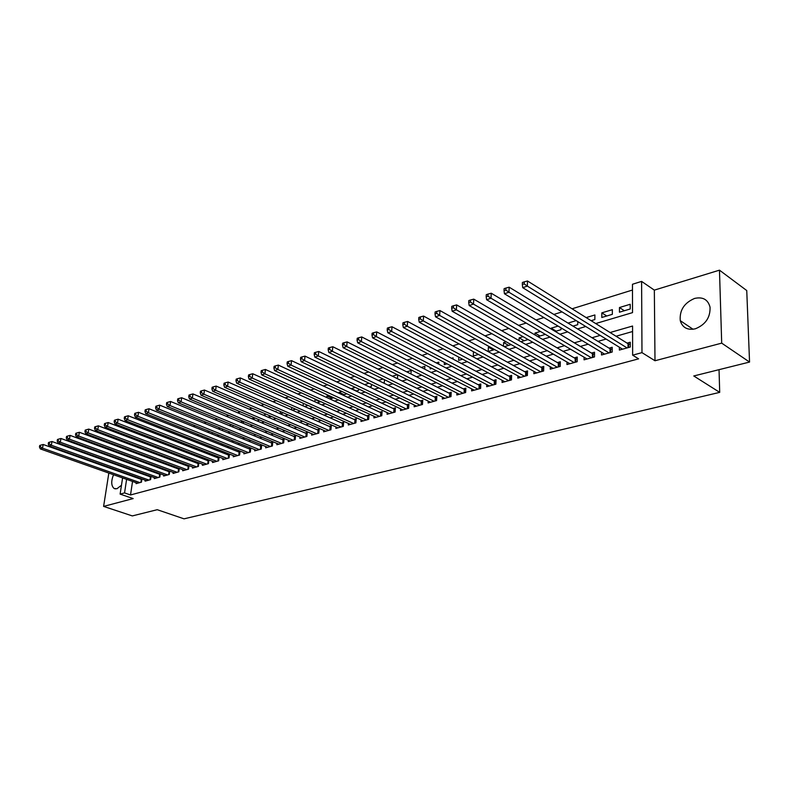 <?xml version="1.0" encoding="UTF-8"?>
<svg xmlns="http://www.w3.org/2000/svg" width="789" height="789" viewBox="0 0 789 789"><rect width="100%" height="100%" fill="white"/><g stroke="black" fill="none" stroke-linecap="round" stroke-linejoin="round"><path stroke-width="1.18" d="M694.616 298.42C684.201 302.877 679.418 310.284 680.266 320.65C682.406 327.672 687.416 330.394 695.296 328.806C705.504 324.693 710.425 317.484 710.041 307.177C708.019 299.544 702.871 296.625 694.616 298.42M113.517 474.722C110.983 481.231 111.16 485.807 114.07 488.45L116.91 488.766L121.467 485.245M595.715 323.559L632.531 312.622L632.472 284.267L641.605 281.397L641.98 352.634L632.64 355.168L632.571 326.035L610.094 332.524M654.337 290.125L654.998 360.751L721.698 343.136L749.55 362.062L746.749 290.549L719.469 270.163L654.337 290.125L641.605 281.397M121.526 453.428L120.293 453.813M112.156 456.298L111.387 456.782M632.482 290.027L572.064 308.795M562.054 311.902L553.858 314.456M543.907 317.543L536.056 319.979M526.164 323.056L518.659 325.384M508.826 328.441L501.636 330.67M491.872 333.708L484.998 335.838M475.284 338.856L468.715 340.897M459.06 343.896L452.787 345.848M443.191 348.827L437.195 350.691M427.658 353.65L421.928 355.435M412.45 358.374L406.976 360.08M397.557 362.999L392.33 364.626M382.971 367.536L377.99 369.074M368.68 371.974L363.936 373.444M354.685 376.314L350.158 377.724M340.966 380.574L336.656 381.915M327.514 384.756L323.421 386.028M314.338 388.849L310.442 390.062M301.408 392.863L297.7 394.017M288.725 396.808L285.214 397.893M276.288 400.664L272.955 401.7M264.088 404.461L260.932 405.438M252.115 408.179L249.127 409.106M240.359 411.828L237.538 412.706M228.82 415.408L226.157 416.237M217.498 418.929L214.983 419.709M206.373 422.381L204.006 423.121M195.445 425.774L193.226 426.464M184.715 429.108L182.634 429.758M174.172 432.382L172.219 432.993M163.816 435.607L161.992 436.169M153.638 438.763L151.932 439.295M143.628 441.87L142.05 442.363M721.698 343.136L719.469 270.163M110.588 461.881L110.49 462.522M109.701 467.542L109.612 468.124M108.833 473.065L103.606 506.4L133.183 498.579L120.115 494.111L122.591 477.917M749.55 362.062L693.768 375.968L719.706 392.37L184.034 518.837L157.228 509.704L132.315 515.917L103.606 506.4M619.375 347.229L619.375 350.06L630.273 347.042L630.263 342.229L627.077 343.126M601.543 352.279L601.524 354.991L612.185 352.042L612.205 347.278L609.078 348.146M584.087 357.21L584.057 359.823L594.492 356.934L594.531 352.219L591.484 353.068M567.005 362.043L566.956 364.548L577.173 361.717L577.242 357.042L574.254 357.881M550.288 366.757L550.229 369.173L560.22 366.402L560.318 361.776L557.389 362.585M533.906 371.372L533.847 373.7L543.631 370.988L543.749 366.402L540.889 367.201M517.88 375.889L517.801 378.128L527.387 375.485L527.525 370.929L524.724 371.718M502.169 380.308L502.08 382.478L511.479 379.884L511.637 375.367L508.885 376.136M486.774 384.637L486.685 386.728L495.887 384.194L496.064 379.716L493.381 380.476M471.694 388.878L471.595 390.9L480.619 388.415L480.817 383.977L478.173 384.716M456.91 393.03L456.811 394.993L465.648 392.547L465.865 388.158L463.281 388.878M442.422 397.104L442.313 398.997L450.983 396.601L451.209 392.251L448.675 392.961M428.21 401.098L428.102 402.932L436.593 400.575L436.85 396.265L434.364 396.956M414.274 405.004L414.156 406.779L422.49 404.481L422.756 400.201L420.32 400.881M400.605 408.84L400.487 410.556L408.653 408.298L408.939 404.057L406.552 404.727M387.192 412.598L387.064 414.274L395.092 412.055L395.388 407.844L393.04 408.495M374.035 416.286L373.907 417.904L381.777 415.734L382.083 411.562L379.785 412.203M361.115 419.906L360.987 421.484L368.71 419.344L369.035 415.201L366.777 415.833M348.432 423.456L348.304 424.985L355.888 422.894L356.224 418.781L354.005 419.403M335.986 426.938L335.858 428.427L343.294 426.366L343.649 422.293L341.469 422.904M323.766 430.36L323.628 431.81L330.936 429.788L331.301 425.744L329.161 426.346M311.754 433.713L311.625 435.124L318.795 433.141L319.18 429.137L317.079 429.719M299.968 437.007L299.83 438.388L306.882 436.435L307.266 432.461L305.205 433.033M288.379 440.252L288.241 441.584L295.165 439.67L295.569 435.725L293.538 436.297M276.998 443.428L276.86 444.73L283.665 442.856L284.07 438.94L282.087 439.493M265.814 446.554L265.666 447.827L272.363 445.982L272.777 442.096L270.824 442.639M254.817 449.631L254.679 450.864L261.248 449.049L261.682 445.193L259.759 445.736M244.008 452.649L243.87 453.853L250.33 452.067L250.764 448.241L248.88 448.773M233.386 455.608L233.238 456.792L239.6 455.036L240.043 451.239L238.179 451.762M222.932 458.527L222.794 459.681L229.037 457.955L229.5 454.188L227.666 454.691M212.655 461.397L212.517 462.522L218.661 460.825L219.125 457.078L217.33 457.581M202.556 464.218L202.408 465.313L208.454 463.646L208.917 459.967M192.615 466.989L192.467 468.064L198.414 466.417L198.877 462.827M182.831 469.711L182.683 470.767L188.541 469.149L189.005 465.638M173.205 472.404L173.067 473.43L178.817 471.832L179.281 468.4M163.737 475.037L163.589 476.043L169.26 474.475L169.724 471.122M154.407 477.641L154.269 478.617L159.842 477.079L160.305 473.794M145.235 480.195L145.097 481.152L150.581 479.643L151.044 476.428M182.456 443.093L177.88 441.061M192.023 440.223L187.062 438.28L188.275 437.915M202.359 436.11L201.728 437.323L196.777 435.341L198.848 434.719M209.608 431.465L207.379 432.135M220.555 428.151L218.188 428.871M231.71 424.778L229.185 425.547M243.061 421.346L240.389 422.154M254.048 419.659L254.245 417.963L251.79 418.712M264.946 415.862L265.084 414.689L263.398 415.201M276.042 411.976L276.101 411.355L275.223 411.621M320.097 401.867L315.048 399.579L315.758 399.362M332.011 398.297L326.952 395.979L328.697 395.447M344.132 394.668L339.073 392.311L341.893 391.462M356.47 390.969L351.411 388.582L355.346 387.389M369.074 383.247L364.548 384.608M383.069 379.006L378.326 380.446M397.36 374.686L392.38 376.195M410.961 373.986L411.197 370.505L406.72 371.856M424.719 369.153L424.886 366.362L421.356 367.427M438.733 364.183L438.852 362.141L436.297 362.91M453.014 359.074L453.083 357.841L451.555 358.305M493.431 349.941L488.401 347.16L489.604 346.795M508.639 345.385L503.619 342.554L506.153 341.795M524.162 340.74L519.152 337.86L523.077 336.676M540.001 335.996L535.011 333.066L540.386 331.439M556.176 331.153L551.195 328.175L558.079 326.084M576.187 320.61L568.001 323.086M591.119 320.689L594.847 319.565L594.896 314.959L586.168 317.592M606.761 315.994L601.829 312.858L612.353 309.673L612.343 314.328L601.8 317.484L601.829 312.858M137.769 446.426L137.631 447.363M136.842 452.659L136.714 453.517M135.935 458.715L135.816 459.504M141.606 455.332L142.957 454.928M140.334 454.858L140.462 454M151.212 452.452L152.681 452.018M149.377 451.762L149.515 450.825M160.976 449.523L162.564 449.049M158.559 448.616L158.707 447.59M170.907 446.554L172.613 446.041M167.889 445.4L168.047 444.296M181.006 443.526L182.742 442.945M177.367 442.116L177.495 441.169M191.283 440.449L192.467 439.562M186.993 438.773L187.062 438.28M212.211 434.078L212.399 432.589M222.409 430.587L222.606 428.989M232.785 427.017L232.992 425.31M243.328 423.377L243.545 421.553M247.44 423.18L248.071 423.437M258.25 419.383L258.131 420.429L259.64 419.975M269.227 415.507L269.049 417.154L271.426 416.444M280.263 413.801L283.429 412.854M280.164 413.761L280.401 411.542M292.315 410.191L295.648 409.185M291.526 409.846L291.772 407.479M304.593 406.513L308.114 405.457M303.084 405.842L303.331 403.327M317.099 402.765L320.807 401.65M314.841 401.739L315.048 399.579M329.851 398.948L333.757 397.774M326.804 397.548L326.952 395.979M342.85 395.052L346.105 394.076L346.154 393.455M338.994 393.257L339.073 392.311M356.095 391.078L358.591 390.338L358.699 388.987M369.607 387.034L371.313 386.521L371.481 384.401M383.385 382.912L384.263 382.645L384.49 379.706M397.439 378.7L397.735 374.874M416.405 372.536L416.996 372.842M430.261 367.546L430.183 368.887L431.879 368.384M444.394 362.427L444.266 364.676L447.077 363.828M458.794 357.161L458.626 360.366L462.591 359.182M473.479 351.736L473.272 355.987L478.44 354.439M488.401 347.16L488.213 351.509L494.634 349.586M504.319 346.687L511.173 344.625M503.481 346.213L503.619 342.554M520.918 341.706L528.088 339.566M519.063 340.641L519.152 337.86M537.891 336.627L544.558 334.625L544.578 333.915M534.952 334.911L535.011 333.066M555.239 331.429L560.969 329.713L561.009 327.849M551.176 329.003L551.195 328.175M572.972 326.123L577.735 324.693L577.775 321.596M619.444 312.197L630.214 308.972L630.204 304.278L619.454 307.532L619.444 312.197M132.542 481.428L130.52 494.959L638.607 358.847L632.64 355.168M632.581 331.518L616.041 336.242M606.13 339.063L598.003 341.39M588.14 344.201L580.349 346.42M570.536 349.221L563.09 351.352M553.326 354.143L546.185 356.174M536.481 358.946L529.656 360.898M519.99 363.65L513.461 365.514M503.855 368.266L497.603 370.041M488.046 372.773L482.069 374.479M472.562 377.191L466.851 378.819M457.403 381.521L451.939 383.079M442.54 385.762L437.333 387.251M427.973 389.924L423.003 391.334M413.702 393.997L408.958 395.348M399.707 397.991L395.181 399.283M385.979 401.907L381.669 403.14M372.516 405.753L368.414 406.917M359.311 409.521L355.405 410.635M346.351 413.219L342.643 414.274M333.639 416.848L330.108 417.854M321.153 420.409L317.809 421.365M308.903 423.91L305.728 424.817M296.871 427.342L293.873 428.2M285.066 430.715L282.215 431.524M273.458 434.029L270.775 434.788M262.056 437.284L259.532 438.003M250.863 440.479L248.476 441.159M239.856 443.615L237.617 444.256M229.047 446.702L226.936 447.304M218.415 449.74L216.442 450.302M207.961 452.718L206.116 453.251M197.684 455.657L195.968 456.141M187.585 458.537L185.987 458.991M177.643 461.378L176.174 461.792M167.87 464.169L166.509 464.553M158.254 466.91L157.001 467.266M148.786 469.613L147.651 469.938M139.475 472.266L138.44 472.562M133.361 475.964L133.272 476.536M136.201 482.71L136.063 483.657L141.468 482.158L141.921 479.022M141.339 478.815L140.403 479.071M150.531 476.24L149.486 476.536M159.861 473.637L158.717 473.952M169.349 470.984L168.096 471.339M178.995 468.291L177.633 468.676M188.788 465.559L187.309 465.964M198.749 462.778L197.151 463.222M208.878 459.948L207.162 460.421M719.706 392.37L719.035 369.676M654.998 360.751L641.98 352.634M130.52 494.959L124.554 492.908L120.115 494.111M136.724 459.829L137.967 459.464M146.182 457.028L147.533 456.624M155.798 454.168L157.267 453.734M165.572 451.269L167.16 450.795M175.513 448.32L177.219 447.807M185.622 445.312L187.457 444.769M195.899 442.264L197.861 441.682M206.363 439.157L208.454 438.536M217.005 436.001L219.234 435.331M227.834 432.786L230.21 432.076M238.85 429.512L241.375 428.762M250.064 426.178L252.736 425.389M261.484 422.796L264.315 421.947M273.102 419.344L276.101 418.446M284.947 415.823L288.113 414.886M296.999 412.243L300.343 411.256M309.288 408.594L312.809 407.548M321.804 404.885L325.512 403.781M334.556 401.098L338.461 399.934M347.554 397.232L351.657 396.019M360.8 393.297L365.11 392.025M374.311 389.293L378.838 387.941M388.089 385.2L392.843 383.789M402.143 381.028L407.124 379.548M416.484 376.767L421.701 375.219M431.119 372.428L436.583 370.8M446.051 367.99L451.772 366.293M461.289 363.463L467.285 361.687M476.862 358.847L483.124 356.983M492.75 354.123L499.309 352.18M508.994 349.3L515.838 347.268M525.582 344.379L532.743 342.248M542.536 339.339L550.022 337.12M559.874 334.201L567.686 331.873M577.587 328.934L585.754 326.508M131.911 444.227L131.773 445.174M130.974 450.48L130.836 451.338M130.047 456.555L129.929 457.344M123.34 473.005L123.419 472.433M124.189 467.443L124.287 466.802M125.056 461.743L125.165 461.032M125.954 455.884L126.072 455.095M126.871 449.868L126.999 449M127.808 443.694L127.956 442.737M127.433 473.854L127.345 474.426M126.605 479.327L124.554 492.908M600.163 335.394L592.026 337.741M582.154 340.592L574.353 342.84M564.529 345.681L557.073 347.841M547.3 350.661L540.159 352.722M530.435 355.523L523.6 357.506M513.935 360.297L507.396 362.181M497.78 364.962L491.527 366.767M481.961 369.528L475.984 371.254M466.477 373.996L460.756 375.653M451.298 378.385L445.844 379.953M436.435 382.675L431.218 384.174M421.868 386.876L416.888 388.316M407.588 390.999L402.844 392.37M393.593 395.042L389.066 396.354M379.864 399.007L375.554 400.25M366.402 402.893L362.299 404.076M353.196 406.71L349.29 407.834M340.237 410.448L336.528 411.523M327.524 414.117L324.003 415.142M315.048 417.726L311.704 418.693M302.808 421.257L299.633 422.174M290.786 424.729L287.778 425.596M278.971 428.141L276.13 428.96M267.382 431.494L264.7 432.264M255.991 434.778L253.456 435.508M244.797 438.013L242.42 438.704M233.8 441.189L231.562 441.83M223.001 444.306L220.9 444.917M212.379 447.373L210.416 447.945M201.945 450.391L200.1 450.913M191.678 453.35L189.962 453.843M181.588 456.269L179.991 456.723M171.657 459.129L170.187 459.553M161.893 461.95L160.542 462.344M152.297 464.721L151.044 465.086M142.848 467.453L141.704 467.778M133.548 470.136L132.513 470.431M624.355 310.728L619.454 307.532M140.925 482.306L141.349 479.406L43.178 444.493L42.517 448.182L139.88 482.592M40.328 446.682L40.584 445.203L39.716 445.499L39.45 446.978L40.328 446.682L42.517 448.182L40.328 448.911L137.631 483.223M141.349 479.406L141.852 479.544M43.178 444.493L40.584 445.203M39.45 446.978L40.328 448.911M150.018 479.791L150.443 476.872L51.995 441.515L51.344 445.233L148.973 480.087M49.135 443.714L49.391 442.225L48.504 442.53L48.247 444.02L49.135 443.714L51.344 445.233L49.125 445.972L146.695 480.718M150.443 476.872L150.965 477.02L150.571 479.643M51.995 441.515L49.391 442.225M48.247 444.02L49.125 445.972M159.26 477.237L159.674 474.297L60.97 438.487L60.319 442.234L158.214 477.532M58.09 440.706L58.347 439.207L57.449 439.512L57.183 441.012L58.09 440.706L60.319 442.234L58.061 442.984L155.897 478.173M159.674 474.297L160.216 474.445M60.97 438.487L58.347 439.207M57.183 441.012L58.061 442.984M168.639 474.643L169.053 471.684L70.083 435.4L69.442 439.177L167.603 474.939M67.193 437.639L67.46 436.13L66.542 436.435L66.276 437.944L67.193 437.639L69.442 439.177L67.144 439.946L165.236 475.589M169.053 471.684L169.625 471.842M70.083 435.4L67.46 436.13M66.276 437.944L67.144 439.946M178.176 472.009L178.58 469.031L79.364 432.273L78.722 436.08L177.13 472.295M76.464 434.522L76.72 433.003L75.783 433.319L75.527 434.838L76.464 434.522L78.722 436.08L76.395 436.859L174.734 472.966M178.58 469.031L179.182 469.189M79.364 432.273L76.72 433.003M75.527 434.838L76.395 436.859M187.871 469.337L188.275 466.329L88.802 429.088L88.171 432.924L186.825 469.623M85.883 431.356L86.139 429.818L85.192 430.143L84.936 431.672L85.883 431.356L88.171 432.924L85.794 433.713L184.389 470.293M188.275 466.329L188.887 466.496M88.802 429.088L86.139 429.818M84.936 431.672L85.794 433.713M197.723 466.605L198.118 463.587L98.408 425.843L97.777 429.709L196.678 466.901M95.469 428.131L95.725 426.583L94.759 426.908L94.502 428.457L95.469 428.131L97.777 429.709L95.361 430.518L194.193 467.581M198.118 463.587L198.759 463.754M98.408 425.843L95.725 426.583M94.502 428.457L95.361 430.518M207.734 463.843L208.118 460.796L108.172 422.549L107.551 426.445L206.688 464.129M105.233 424.847L105.479 423.289L104.493 423.624L104.247 425.172L105.233 424.847L107.551 426.445L105.095 427.263L204.164 464.829M208.118 460.796L208.789 460.973M108.172 422.549L105.479 423.289M104.247 425.172L105.095 427.263M217.912 461.032L218.297 457.955L118.113 419.196L117.502 423.111L216.867 461.318M115.155 421.504L115.401 419.935L114.405 420.271L114.158 421.839L115.155 421.504L117.502 423.111L114.997 423.949L214.302 462.029M218.297 457.955L218.997 458.153M118.113 419.196L115.401 419.935M114.158 421.839L114.997 423.949M228.258 458.172L228.632 455.075L128.232 415.773L127.631 419.728L227.212 458.458M125.264 418.111L125.51 416.523L124.484 416.868L124.248 418.446L125.264 418.111L127.631 419.728L125.076 420.586L224.609 459.178M228.632 455.075L229.362 455.273M128.232 415.773L125.51 416.523M124.248 418.446L125.076 420.586M238.781 455.263L239.156 452.136L138.539 412.302L137.937 416.286L237.736 455.549M135.55 414.649L135.787 413.051L134.751 413.397L134.515 414.994L135.55 414.649L137.937 416.286L135.343 417.154L235.092 456.279M239.156 452.136L239.915 452.353M138.539 412.302L135.787 413.051M134.515 414.994L135.343 417.154M249.482 452.304L249.847 449.158L149.022 408.761L148.431 412.775L248.436 452.59M146.024 411.118L146.261 409.511L145.206 409.866L144.969 411.473L146.024 411.118L148.431 412.775L145.787 413.663L245.744 453.33M249.847 449.158L250.636 449.375M149.022 408.761L146.261 409.511M144.969 411.473L145.787 413.663M260.37 449.286L260.725 446.12L159.703 405.151L159.122 409.205L259.325 449.582M156.695 407.538L156.922 405.911L155.847 406.276L155.611 407.893L156.695 407.538L159.122 409.205L156.429 410.102L256.583 450.341M260.725 446.12L261.553 446.347M159.703 405.151L156.922 405.911M155.611 407.893L156.429 410.102M271.446 446.229L271.791 443.043L170.582 401.483L170 405.566L270.4 446.515M167.554 403.879L167.791 402.242L166.696 402.617L166.459 404.244L167.554 403.879L170 405.566L167.268 406.483L267.619 447.284M271.791 443.043L272.649 443.28M170.582 401.483L167.791 402.242M166.459 404.244L167.268 406.483M282.718 443.112L283.054 439.897L181.657 397.735L181.095 401.857L281.673 443.408M178.62 400.151L178.847 398.504L177.732 398.889L177.505 400.536L178.62 400.151L181.095 401.857L178.304 402.794L278.833 444.187M283.054 439.897L283.951 440.144M181.657 397.735L178.847 398.504M177.505 400.536L178.304 402.794M294.189 439.946L294.514 436.702L192.95 393.928L192.388 398.08L293.143 440.232M189.893 396.364L190.119 394.697L188.985 395.082L188.758 396.749L189.893 396.364L192.388 398.08L189.547 399.027L290.253 441.031M294.514 436.702L295.441 436.958M192.95 393.928L190.119 394.697M188.758 396.749L189.547 399.027M305.856 436.721L306.181 433.447L204.459 390.042L203.907 394.234L304.81 437.007M201.392 392.498L201.609 390.821L200.455 391.216L200.228 392.883L201.392 392.498L203.907 394.234L201.008 395.2L301.871 437.816M306.181 433.447L307.148 433.723M204.459 390.042L201.609 390.821M200.228 392.883L201.008 395.2M317.74 433.437L318.056 430.143L216.176 386.087L215.644 390.308L316.695 433.723M213.099 388.553L213.316 386.866L212.133 387.271L211.916 388.957L213.099 388.553L215.644 390.308L212.685 391.295L313.706 434.552M318.056 430.143L319.052 430.419M216.176 386.087L213.316 386.866M211.916 388.957L212.685 391.295M329.841 430.094L330.137 426.77L228.129 382.054L227.607 386.304L328.796 430.38M225.043 384.539L225.25 382.843L224.046 383.247L223.829 384.943L225.043 384.539L227.607 386.304L224.589 387.32L325.749 431.218M330.137 426.77L331.183 427.066M228.129 382.054L225.25 382.843M223.829 384.943L224.589 387.32M342.16 426.681L342.446 423.338L240.32 377.941L239.797 382.231L341.114 426.967M237.213 380.446L237.42 378.73L236.187 379.144L235.98 380.86L237.213 380.446L239.797 382.231L236.73 383.257L338.017 427.825M342.446 423.338L343.531 423.644M240.32 377.941L237.42 378.73M235.98 380.86L236.73 383.257M354.705 423.22L354.981 419.847L252.746 373.739L252.243 378.069L353.669 423.506M249.62 376.274L249.827 374.538L248.574 374.962L248.367 376.688L249.62 376.274L252.243 378.069L249.107 379.124L350.503 424.374M354.981 419.847L356.115 420.162M252.746 373.739L249.827 374.538M248.367 376.688L249.107 379.124M367.487 419.679L367.753 416.286L265.42 369.469L264.926 373.828L366.451 419.965M262.283 372.013L262.481 370.268L261.208 370.692L261.011 372.438L262.283 372.013L264.926 373.828L261.731 374.903L363.226 420.862M367.753 416.286L368.927 416.612M265.42 369.469L262.481 370.268M261.011 372.438L261.731 374.903M380.505 416.089L380.762 412.657L278.349 365.1L277.866 369.508L379.47 416.365M275.203 367.664L275.4 365.899L274.089 366.343L273.901 368.108L275.203 367.664L277.866 369.508L274.611 370.593L376.195 417.273M380.762 412.657L381.975 413.002M278.349 365.1L275.4 365.899M273.901 368.108L274.611 370.593M393.77 412.42L394.017 408.958L291.545 360.642L291.072 365.09L392.735 412.706M288.379 363.236L288.567 361.451L287.245 361.904L287.048 363.68L288.379 363.236L291.072 365.09L287.748 366.204L389.401 413.623M394.017 408.958L395.279 409.323M291.545 360.642L288.567 361.451M287.048 363.68L287.748 366.204M407.292 408.682L407.528 405.191L305.008 356.105L304.554 360.583L406.266 408.968M301.832 358.709L302.019 356.914L300.658 357.368L300.481 359.163L301.832 358.709L304.554 360.583L301.161 361.717L402.854 409.905M407.528 405.191L408.84 405.566M305.008 356.105L302.019 356.914M300.481 359.163L301.161 361.717M421.079 404.865L421.296 401.354L318.756 351.46L318.312 355.987L420.054 405.151M315.57 354.083L315.748 352.279L314.357 352.742L314.18 354.557L315.57 354.083L318.312 355.987L314.85 357.141L416.582 406.108M421.296 401.354L422.667 401.749M318.756 351.46L315.748 352.279M314.18 354.557L314.85 357.141M435.124 400.99L435.341 397.439L332.79 346.726L332.366 351.292L434.108 401.266M329.585 349.369L329.763 347.545L328.342 348.018L328.175 349.843L329.585 349.369L332.366 351.292L328.826 352.476L430.567 402.242M435.341 397.439L436.751 397.853M332.79 346.726L329.763 347.545M328.175 349.843L328.826 352.476M449.454 397.025L449.651 393.445L347.121 341.884L346.716 346.489L448.438 397.301M343.905 344.556L344.073 342.712L342.623 343.195L342.465 345.04L343.905 344.556L346.716 346.489L343.097 347.702L444.828 398.307M449.651 393.445L451.13 393.879M347.121 341.884L344.073 342.712M342.465 345.04L343.097 347.702M464.07 392.981L464.257 389.381L361.757 336.942L361.372 341.588L463.064 393.267M358.531 339.635L358.689 337.771L357.22 338.274L357.062 340.128L358.531 339.635L361.372 341.588L357.673 342.83L459.376 394.283M464.257 389.381L465.786 389.825M361.757 336.942L358.689 337.771M357.062 340.128L357.673 342.83M478.982 388.859L479.15 385.219L376.718 331.893L376.343 336.587L477.976 389.145M373.483 334.605L373.631 332.731L372.122 333.234L371.974 335.108L373.483 334.605L376.343 336.587L372.576 337.85L474.219 390.18M479.15 385.219L480.738 385.693M376.718 331.893L373.631 332.731M371.974 335.108L372.576 337.85M494.2 384.657L494.348 380.988L392.005 326.735L391.65 331.469L493.194 384.933M388.75 329.467L388.898 327.573L387.36 328.096L387.212 329.989L388.75 329.467L391.65 331.469L387.793 332.761L489.358 385.999M494.348 380.988L495.995 381.472M392.005 326.735L388.898 327.573M387.212 329.989L387.793 332.761M509.724 380.367L509.852 376.659L407.627 321.458L407.292 326.242L508.727 380.643M404.363 324.21L404.501 322.297L402.923 322.829L402.794 324.743L404.363 324.21L407.292 326.242L403.347 327.553L504.812 381.718M509.852 376.659L511.568 377.172M407.627 321.458L404.501 322.297M402.794 324.743L403.347 327.553M525.573 375.988L525.691 372.25L423.594 316.073L423.289 320.896L524.577 376.254M420.33 318.845L420.458 316.912L418.841 317.454L418.722 319.387L420.33 318.845L423.289 320.896L419.255 322.237L520.582 377.359M525.691 372.25L527.466 372.783M423.594 316.073L420.458 316.912M418.722 319.387L419.255 322.237M541.747 371.511L541.846 367.743L439.937 310.55L439.651 315.422L540.761 371.787M436.652 313.351L436.771 311.399L435.124 311.961L435.005 313.904L436.652 313.351L439.651 315.422L435.518 316.803L536.688 372.911M541.846 367.743L543.7 368.305M439.937 310.55L436.771 311.399M435.005 313.904L435.518 316.803M558.277 366.944L558.356 363.137L456.644 304.909L456.377 309.83L557.29 367.21M453.359 307.73L453.468 305.767L451.781 306.339L451.673 308.302L453.359 307.73L456.377 309.83L452.166 311.241L553.128 368.364M558.356 363.137L560.279 363.729M456.644 304.909L453.468 305.767M451.673 308.302L452.166 311.241M575.151 362.279L575.211 358.443L473.745 299.139L473.508 304.11L574.175 362.546M470.441 301.98L470.54 299.998L468.814 300.579L468.715 302.562L470.441 301.98L473.508 304.11L469.189 305.55L569.924 363.729M575.211 358.443L577.213 359.054M473.745 299.139L470.54 299.998M468.715 302.562L469.189 305.55M592.391 357.516L592.431 353.64L491.251 293.232L491.034 298.242L591.434 357.782M487.937 296.102L488.026 294.09L486.261 294.692L486.172 296.694L487.937 296.102L491.034 298.242L486.606 299.721L587.085 358.985M592.431 353.64L594.511 354.281M491.251 293.232L488.026 294.09M486.172 296.694L486.606 299.721M610.015 352.644L610.035 348.728L509.161 287.186L508.974 292.246L609.059 352.91M505.848 290.076L505.927 288.054L504.112 288.666L504.033 290.687L505.848 290.076L508.974 292.246L504.447 293.764L604.621 354.133M610.035 348.728L612.195 349.399M509.161 287.186L505.927 288.054M504.033 290.687L504.447 293.764M628.024 347.663L628.024 343.718L527.506 280.992L527.348 286.101L627.077 347.929M524.182 283.902L524.251 281.86L522.397 282.482L522.328 284.533L524.182 283.902L527.348 286.101L522.712 287.66L622.541 349.182M628.024 343.718L630.273 344.418M527.506 280.992L524.251 281.86M522.328 284.533L522.712 287.66M159.812 477.089L160.187 474.445M169.201 474.495L169.566 471.832M178.738 471.861L179.103 469.169M188.433 469.179L188.788 466.477M198.276 466.457L198.631 463.735M208.296 463.685L208.641 460.944M218.474 460.875L218.819 458.113M228.82 458.014L229.155 455.223M239.343 455.105L239.678 452.294M250.054 452.146L250.379 449.316M260.942 449.138L261.258 446.288M272.018 446.071L272.323 443.201M283.29 442.954L283.586 440.065M294.761 439.789L295.056 436.869M306.428 436.564L306.714 433.625M318.312 433.279L318.588 430.311M330.413 429.926L330.68 426.948M342.732 426.524L342.998 423.515M355.277 423.052L355.533 420.024M368.059 419.521L368.305 416.464M381.077 415.921L381.314 412.844M394.352 412.252L394.569 409.146M407.874 408.515L408.081 405.388M421.651 404.708L421.859 401.552M435.706 400.822L435.893 397.636M450.036 396.867L450.213 393.652M464.652 392.823L464.82 389.579M479.564 388.701L479.712 385.426M494.772 384.499L494.91 381.195M510.305 380.209L510.424 376.876M526.145 375.82L526.253 372.467M542.329 371.353L542.418 367.96M558.849 366.786L558.928 363.364M575.723 362.121L575.783 358.67M592.973 357.358L593.003 353.866M610.587 352.486L610.607 348.965M628.596 347.505L628.596 343.955M680.266 320.65L693.028 329.26M114.07 488.45L115.391 488.904"/></g></svg>
